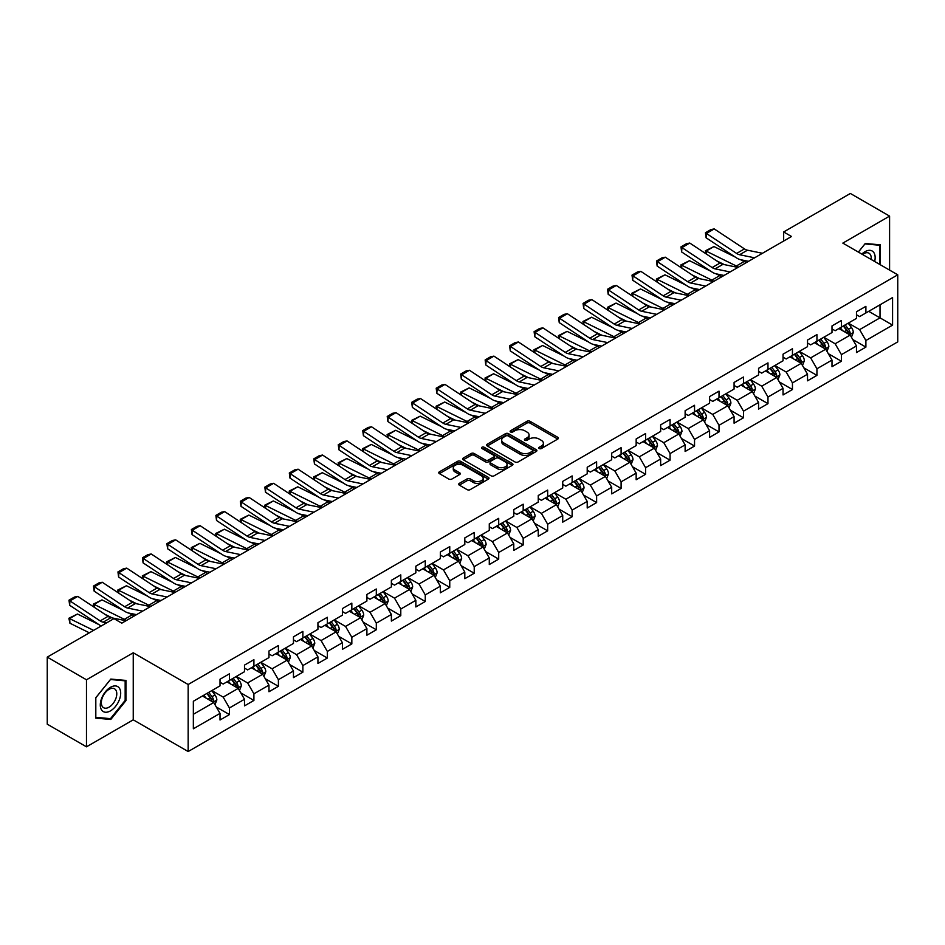<?xml version="1.0" encoding="UTF-8"?>
<svg xmlns="http://www.w3.org/2000/svg" width="945" height="945" viewBox="0 0 945 945"><rect width="100%" height="100%" fill="white"/><g stroke="black" fill="none" stroke-linecap="round" stroke-linejoin="round"><path stroke-width="1.42" d="M539.229 448.521A1.524 0.886 0 0 0 541.39 448.521L557.751 439.071A2.173 1.252 0 0 0 558.389 438.185A2.173 1.252 0 0 0 557.751 437.287L530.027 421.281A2.173 1.252 0 0 0 526.956 421.281L510.583 430.731A1.524 0.886 0 0 0 510.135 431.357A1.524 0.886 0 0 0 510.583 431.983A1.524 0.886 0 0 0 512.745 431.983L514.86 430.755A6.969 4.028 0 0 1 524.723 430.755L527.026 432.089A6.969 4.028 0 0 1 529.07 434.936A6.969 4.028 0 0 1 527.026 437.783L524.912 439A1.524 0.886 0 0 0 524.463 439.626A1.524 0.886 0 0 0 524.912 440.252A1.524 0.886 0 0 0 527.062 440.252L529.188 439.023A6.969 4.028 0 0 1 539.04 439.023L541.355 440.358A6.969 4.028 0 0 1 543.399 443.205A6.969 4.028 0 0 1 541.355 446.052L539.229 447.268A1.524 0.886 0 0 0 538.792 447.895A1.524 0.886 0 0 0 539.229 448.521L539.229 447.268M459.329 483.356A2.173 1.252 0 0 0 458.691 484.242A2.173 1.252 0 0 0 459.329 485.128L467.113 489.628A2.173 1.252 0 0 0 470.197 489.628L488.364 479.127A2.173 1.252 0 0 0 489.002 478.241A2.173 1.252 0 0 0 488.364 477.355L460.64 461.349A2.173 1.252 0 0 0 457.557 461.349L439.39 471.838A2.173 1.252 0 0 0 438.752 472.724A2.173 1.252 0 0 0 439.39 473.622L448.78 479.044A2.173 1.252 0 0 0 451.864 479.044L459.636 474.555A2.173 1.252 0 0 0 460.274 473.658A2.173 1.252 0 0 0 459.636 472.772L454.982 470.078A5.824 3.367 0 0 1 453.281 467.704A5.824 3.367 0 0 1 456.872 464.597A5.824 3.367 0 0 1 463.227 465.33L481.477 475.867A5.824 3.367 0 0 1 483.178 478.241A5.824 3.367 0 0 1 479.587 481.348A5.824 3.367 0 0 1 473.232 480.615L470.197 478.867A2.173 1.252 0 0 0 467.113 478.867L459.329 483.356L459.329 485.128M133.245 652.782L86.479 679.786L47.25 657.129L47.25 724.177L86.479 746.822L133.245 719.83L188.161 751.535L188.161 684.499L133.245 652.782L133.245 719.83M889.588 270.105L889.588 216.11L842.834 243.113L897.75 274.818L188.161 684.499M889.588 216.11L850.358 193.465L783.665 231.962L783.665 241.022M47.25 657.129L113.943 618.632L121.787 623.157L791.52 236.498L783.665 231.962M515.013 461.963A2.173 1.252 0 0 0 518.096 461.963L536.264 451.474A2.173 1.252 0 0 0 536.902 450.588A2.173 1.252 0 0 0 536.264 449.702L508.54 433.684A2.173 1.252 0 0 0 505.469 433.684L487.289 444.185A2.173 1.252 0 0 0 486.651 445.071A2.173 1.252 0 0 0 487.289 445.957L515.013 461.963M482.588 448.851A1.524 0.886 0 0 1 484.135 449.064L512.284 465.318L494.14 475.796A2.173 1.252 0 0 1 491.057 475.796L463.333 459.79L471.118 455.336L471.118 453.517L463.333 458.006A2.173 1.252 0 0 0 462.696 458.904A2.173 1.252 0 0 0 463.333 459.79L463.333 458.006M471.118 455.336A2.173 1.252 0 0 1 474.201 455.336L474.201 453.517A2.173 1.252 0 0 0 471.118 453.517M474.201 453.517L485.446 460.014A2.173 1.252 0 0 0 488.518 460.014L493.68 457.037A2.173 1.252 0 0 0 494.318 456.14A2.173 1.252 0 0 0 493.68 455.254L481.974 448.497A1.524 0.886 0 0 1 481.525 447.871A1.524 0.886 0 0 1 482.47 447.056A1.524 0.886 0 0 1 484.135 447.245L512.32 463.522A2.173 1.252 0 0 1 512.958 464.408A2.173 1.252 0 0 1 512.32 465.306L512.32 463.522M188.161 751.535L897.75 341.866L897.75 274.818M216.334 707.014L229.434 714.574L229.434 707.959L244.495 699.265L244.495 705.88L253.91 700.446L253.91 693.831L268.971 685.125L268.971 691.74L278.397 686.306L278.397 679.691L293.458 670.997L293.458 677.612L302.872 672.178L302.872 665.563L317.933 656.858L317.933 663.473L327.348 658.039L327.348 651.424L342.409 642.73L342.409 649.345L351.835 643.911L351.835 637.296L366.896 628.602L366.896 635.205L376.311 629.772L376.311 623.157L391.372 614.463L391.372 621.078L400.786 615.644L400.786 609.029L415.847 600.335L415.847 606.95L425.262 601.504L425.262 594.901L440.335 586.195L440.335 592.81L449.749 587.377L449.749 580.762L464.81 572.068L464.81 578.683L474.225 573.249L474.225 566.634L489.286 557.928L489.286 564.543L498.7 559.109L498.7 552.494L513.773 543.8L513.773 550.415L523.187 544.981L523.187 538.366L538.248 529.661L538.248 536.276L547.663 530.842L547.663 524.227L562.724 515.533L562.724 522.148L572.138 516.714L572.138 510.099L587.211 501.405L587.211 508.008L596.626 502.575L596.626 495.96L611.687 487.266L611.687 493.881L621.101 488.447L621.101 481.832L636.162 473.138L636.162 479.753L645.577 474.307L645.577 467.704L660.649 458.998L660.649 465.613L670.064 460.18L670.064 453.565L685.125 444.871L685.125 451.486L694.54 446.052L694.54 439.437L709.601 430.731L709.601 437.346L719.015 431.912L719.015 425.297L734.088 416.603L734.088 423.218L743.502 417.784L743.502 411.169L758.563 402.464L758.563 409.079L767.978 403.645L767.978 397.03L783.039 388.336L783.039 394.951L792.453 389.517L792.453 382.902L807.526 374.208L807.526 380.811L816.941 375.378L816.941 368.763L832.002 360.069L832.002 366.684L841.416 361.25L841.416 354.635L856.477 345.941L856.477 352.556L865.892 347.11L865.892 340.507L892.576 325.104L892.576 297.557L880.019 304.81L880.019 317.851L892.576 325.104M229.434 714.574L220.02 720.007L220.02 713.392L193.347 728.796L193.347 701.261L220.02 685.857L220.02 679.242L229.434 673.809L229.434 680.424L244.495 671.718L244.495 665.103L253.91 659.669L253.91 666.284L268.971 657.59L268.971 650.975L278.397 645.541L278.397 652.156L293.458 643.451L293.458 636.835L302.872 631.402L302.872 638.017L317.933 629.323L317.933 622.708L327.348 617.274L327.348 623.889L342.409 615.183L342.409 608.58L351.835 603.134L351.835 609.749L366.896 601.055L366.896 594.44L376.311 589.007L376.311 595.622L391.372 586.928L391.372 580.313L400.786 574.879L400.786 581.482L415.847 572.788L415.847 566.173L425.262 560.739L425.262 567.354L440.335 558.66L440.335 552.045L449.749 546.612L449.749 553.227L464.81 544.521L464.81 537.906L474.225 532.472L474.225 539.087L489.286 530.393L489.286 523.778L498.7 518.344L498.7 524.959L513.773 516.254L513.773 509.638L523.187 504.205L523.187 510.82L538.248 502.126L538.248 495.511L547.663 490.077L547.663 496.692L562.724 487.986L562.724 481.383L572.138 475.937L572.138 482.552L587.211 473.858L587.211 467.243L596.626 461.81L596.626 468.425L611.687 459.731L611.687 453.116L621.101 447.682L621.101 454.285L636.162 445.591L636.162 438.976L645.577 433.542L645.577 440.157L660.649 431.463L660.649 424.848L670.064 419.415L670.064 426.03L685.125 417.324L685.125 410.709L694.54 405.275L694.54 411.89L709.601 403.196L709.601 396.581L719.015 391.147L719.015 397.762L734.088 389.056L734.088 382.441L743.502 377.008L743.502 383.623L758.563 374.929L758.563 368.314L767.978 362.88L767.978 369.495L783.039 360.789L783.039 354.186L792.453 348.74L792.453 355.355L807.526 346.661L807.526 340.046L816.941 334.613L816.941 341.228L832.002 332.534L832.002 325.919L841.416 320.485L841.416 327.088L856.477 318.394L856.477 311.779L865.892 306.345L865.892 312.96L892.576 297.557M226.918 681.865L238.223 688.385L223.162 697.091L211.857 690.571M220.02 682.231L223.162 684.038L229.434 680.424M223.162 697.091L229.434 707.959M238.223 688.385L244.495 699.265M251.405 667.737L262.698 674.257L247.637 682.951L236.333 676.431M244.495 668.091L247.637 669.91L253.91 666.284M247.637 682.951L253.91 693.831M262.698 674.257L268.971 685.125M275.881 653.597L287.174 660.13L272.113 668.824L260.82 662.303M268.971 653.964L272.113 655.771L278.397 652.156M272.113 668.824L278.397 679.691M287.174 660.13L293.458 670.997M300.356 639.47L311.661 645.99L296.588 654.684L285.296 648.164M293.458 639.836L296.588 641.643L302.872 638.017M296.588 654.684L302.872 665.563M311.661 645.99L317.933 656.858M324.844 625.33L336.136 631.862L321.076 640.556L309.771 634.036M317.933 625.696L321.076 627.515L327.348 623.889M321.076 640.556L327.348 651.424M336.136 631.862L342.409 642.73M349.319 611.202L360.612 617.723L345.551 626.429L334.258 619.896M342.409 611.569L345.551 613.376L351.835 609.749M345.551 626.429L351.835 637.296M360.612 617.723L366.896 628.602M373.795 597.075L385.099 603.595L370.027 612.289L358.734 605.769M366.896 597.429L370.027 599.248L376.311 595.622M370.027 612.289L376.311 623.157M385.099 603.595L391.372 614.463M398.282 582.935L409.575 589.456L394.514 598.161L383.209 591.629M391.372 583.301L394.514 585.109L400.786 581.482M394.514 598.161L400.786 609.029M409.575 589.456L415.847 600.335M422.758 568.807L434.05 575.328L418.989 584.022L407.697 577.501M415.847 569.162L418.989 570.981L425.262 567.354M418.989 584.022L425.262 594.901M434.05 575.328L440.335 586.195M447.233 554.668L458.538 561.188L443.465 569.894L432.172 563.374M440.335 555.034L443.465 556.841L449.749 553.227M443.465 569.894L449.749 580.762M458.538 561.188L464.81 572.068M471.72 540.54L483.013 547.06L467.952 555.755L456.648 549.234M464.81 540.894L467.952 542.713L474.225 539.087M467.952 555.755L474.225 566.634M483.013 547.06L489.286 557.928M496.196 526.4L507.489 532.933L492.428 541.627L481.135 535.106M489.286 526.767L492.428 528.574L498.7 524.959M492.428 541.627L498.7 552.494M507.489 532.933L513.773 543.8M520.671 512.273L531.976 518.793L516.903 527.487L505.61 520.967M513.773 512.639L516.903 514.446L523.187 510.82M516.903 527.487L523.187 538.366M531.976 518.793L538.248 529.661M545.159 498.133L556.451 504.665L541.39 513.359L530.086 506.839M538.248 498.499L541.39 500.318L547.663 496.692M541.39 513.359L547.663 524.227M556.451 504.665L562.724 515.533M569.634 484.005L580.927 490.526L565.866 499.232L554.573 492.699M562.724 484.372L565.866 486.179L572.138 482.552M565.866 499.232L572.138 510.099M580.927 490.526L587.211 501.405M594.11 469.878L605.414 476.398L590.341 485.092L579.049 478.572M587.211 470.232L590.341 472.051L596.626 468.425M590.341 485.092L596.626 495.96M605.414 476.398L611.687 487.266M618.597 455.738L629.89 462.259L614.829 470.964L603.524 464.432M611.687 456.104L614.829 457.912L621.101 454.285M614.829 470.964L621.101 481.832M629.89 462.259L636.162 473.138M643.072 441.61L654.365 448.131L639.304 456.825L628.012 450.304M636.162 441.965L639.304 443.784L645.577 440.157M639.304 456.825L645.577 467.704M654.365 448.131L660.649 458.998M667.548 427.471L678.853 433.991L663.78 442.697L652.487 436.177M660.649 427.837L663.78 429.644L670.064 426.03M663.78 442.697L670.064 453.565M678.853 433.991L685.125 444.871M692.024 413.343L703.328 419.863L688.267 428.558L676.963 422.037M685.125 413.697L688.267 415.516L694.54 411.89M688.267 428.558L694.54 439.437M703.328 419.863L709.601 430.731M716.511 399.203L727.804 405.736L712.743 414.43L701.45 407.909M709.601 399.57L712.743 401.377L719.015 397.762M712.743 414.43L719.015 425.297M727.804 405.736L734.088 416.603M740.986 385.076L752.291 391.596L737.218 400.29L725.925 393.77M734.088 385.442L737.218 387.249L743.502 383.623M737.218 400.29L743.502 411.169M752.291 391.596L758.563 402.464M765.462 370.936L776.766 377.468L761.705 386.162L750.401 379.642M758.563 371.302L761.705 373.121L767.978 369.495M761.705 386.162L767.978 397.03M776.766 377.468L783.039 388.336M789.949 356.808L801.242 363.329L786.181 372.035L774.888 365.502M783.039 357.175L786.181 358.982L792.453 355.355M786.181 372.035L792.453 382.902M801.242 363.329L807.526 374.208M814.425 342.681L825.729 349.201L810.656 357.895L799.364 351.375M807.526 343.035L810.656 344.854L816.941 341.228M810.656 357.895L816.941 368.763M825.729 349.201L832.002 360.069M838.9 328.541L850.205 335.062L835.144 343.767L823.839 337.235M832.002 328.907L835.144 330.715L841.416 327.088M835.144 343.767L841.416 354.635M850.205 335.062L856.477 345.941M868.715 311.33L880.019 317.851L859.619 329.628L848.315 323.107M856.477 314.768L859.619 316.587L865.892 312.96M859.619 329.628L865.892 340.507M86.479 679.786L86.479 746.822M193.347 714.302L213.735 702.525L202.443 696.004M213.735 702.525L220.02 713.392M852.792 339.55L865.892 347.11M828.316 353.678L841.416 361.25M803.829 367.818L816.941 375.378M779.353 381.945L792.453 389.517M754.878 396.085L767.978 403.645M730.39 410.213L743.502 417.784M705.915 424.352L719.015 431.912M681.439 438.48L694.54 446.052M656.964 452.62L670.064 460.18M632.477 466.747L645.577 474.307M608.001 480.875L621.101 488.447M583.526 495.015L596.626 502.575M559.038 509.142L572.138 516.714M534.563 523.282L547.663 530.842M510.087 537.41L523.187 544.981M485.6 551.549L498.7 559.109M461.125 565.677L474.225 573.249M436.649 579.817L449.749 587.377M412.162 593.944L425.262 601.504M387.686 608.072L400.786 615.644M363.211 622.212L376.311 629.772M338.723 636.339L351.835 643.911M314.248 650.479L327.348 658.039M289.772 664.607L302.872 672.178M265.285 678.746L278.397 686.306M240.81 692.874L253.91 700.446M880.409 264.813L880.409 244.838L865.266 243.491L858.355 252.079M95.658 718.105L110.801 719.452L125.945 700.611L125.945 680.424L110.801 679.077L95.658 697.906L95.658 718.105M125.165 700.162L125.945 700.611M109.207 718.531L110.801 719.452M539.843 448.733L541.355 447.859A6.969 4.028 0 0 0 543.399 445.012L543.399 443.205M529.07 434.936L529.07 436.744A6.969 4.028 0 0 1 527.026 439.59L525.514 440.464M557.751 437.287L557.751 439.071L530.027 423.1A2.173 1.252 0 0 0 526.956 423.1L511.198 432.196M536.24 451.486L508.54 435.503A2.173 1.252 0 0 0 505.469 435.503L487.313 445.981M532.425 451.202A1.524 0.886 0 0 0 532.862 450.588A1.524 0.886 0 0 0 532.425 449.962L508.079 435.917A1.524 0.886 0 0 0 505.929 435.917L503.697 437.204A6.969 4.028 0 0 0 501.653 440.051A6.969 4.028 0 0 0 503.697 442.898L520.329 452.501A6.969 4.028 0 0 0 530.18 452.501L532.425 451.202L532.425 453.021A1.524 0.886 0 0 0 532.862 452.395L532.862 450.588M501.653 440.051L501.653 441.858A6.969 4.028 0 0 0 503.697 444.705L503.697 442.898M532.425 453.021L530.18 454.309A6.969 4.028 0 0 1 520.329 454.309L503.697 444.705M474.201 455.336L485.446 461.821A2.173 1.252 0 0 0 488.518 461.821L493.68 458.845A2.173 1.252 0 0 0 494.318 457.959L494.318 456.14M497.105 466.747A5.824 3.367 0 0 0 503.461 467.48A5.824 3.367 0 0 0 507.052 464.373A5.824 3.367 0 0 0 505.351 461.987L498.913 458.278A2.173 1.252 0 0 0 495.841 458.278L490.679 461.255A2.173 1.252 0 0 0 490.042 462.14A2.173 1.252 0 0 0 490.679 463.038L497.105 466.747L497.105 468.555A5.824 3.367 0 0 0 503.461 469.287A5.824 3.367 0 0 0 507.052 466.18L507.052 464.373M490.042 462.14L490.042 463.96A2.173 1.252 0 0 0 490.679 464.845L490.679 463.038M497.105 468.555L490.679 464.845M483.178 478.241L483.178 480.048A5.824 3.367 0 0 1 479.587 483.167A5.824 3.367 0 0 1 473.232 482.434L470.197 480.674A2.173 1.252 0 0 0 467.113 480.674L459.364 485.151M453.281 467.704L453.281 469.511A5.824 3.367 0 0 0 454.982 471.898L454.982 470.078M459.636 472.772L459.636 474.555L454.982 471.898M488.341 479.15L460.64 463.156A2.173 1.252 0 0 0 457.557 463.156L439.413 473.634M851.445 337.211L853.311 332.51A5.883 3.39 -120 0 0 851.433 327.502L848.197 323.178M705.738 253.614L705.348 250.803L713.959 246.55L735.269 257.075M740.549 259.686L744.188 261.481A16.644 9.604 60 0 1 746.184 262.663M842.55 330.644L840.353 327.714M713.959 246.55L706.116 251.086L736.344 266.006A16.644 9.604 60 0 1 738.34 267.199M705.348 250.803L706.116 251.086L706.293 253.981M724.319 264.612L716.664 260.832M849.295 334.542L850.134 332.758A5.883 3.39 -120 0 0 848.456 329.226L845.208 324.903M843.743 325.753L847.334 330.549A3 1.725 60 0 1 847.878 331.459L850.134 332.758M843.33 325.99L846.566 330.313A5.883 3.39 60 0 1 848.256 333.845M754.594 257.808L739.592 254.737A11.092 6.402 60 0 1 736.627 253.437L706.399 233.462L706.116 237.809L736.344 257.784A16.644 9.604 -120 0 0 740.797 259.745L748.511 261.328M762.438 253.284L747.448 250.201A11.092 6.402 60 0 1 744.471 248.901L714.243 228.926L706.399 233.462L705.454 232.742L710.947 229.564L714.243 228.926M706.116 237.809L705.454 232.742M878.649 244.684L879.63 245.239L879.63 264.352M858.391 252.091L864.958 243.928L879.63 245.239M874.668 261.493A14.423 8.328 120 0 0 872.164 251.004A14.423 8.328 120 0 0 861.828 254.087M871.172 259.473A10.927 6.308 120 0 0 868.987 253.213A10.927 6.308 120 0 0 862.466 254.441M110.494 710.864A14.423 8.328 120 0 0 120.688 693.193A14.423 8.328 120 0 0 110.494 687.298A14.423 8.328 120 0 0 100.288 704.97A14.423 8.328 120 0 0 110.494 710.864M109.053 707.167A10.927 6.308 120 0 0 116.188 697.552A10.927 6.308 120 0 0 114.522 688.799A10.927 6.308 120 0 0 109.053 689.342A10.927 6.308 120 0 0 101.918 698.957A10.927 6.308 120 0 0 103.596 707.71A10.927 6.308 120 0 0 109.053 707.167M95.811 697.776L110.494 679.514L125.165 680.825L125.165 700.387L110.494 718.649L95.811 717.338L95.811 697.776M124.185 680.27L125.165 680.825M826.97 351.351L828.836 346.638A5.883 3.39 -120 0 0 826.958 341.641L823.721 337.318M681.262 267.754L680.861 264.943L689.484 260.69L710.782 271.203M716.074 273.826L719.712 275.609A16.644 9.604 60 0 1 721.708 276.802M818.075 344.783L815.866 341.842M689.484 260.69L681.64 265.214L711.857 280.145A16.644 9.604 60 0 1 713.865 281.326M680.861 264.943L681.64 265.214L681.806 268.108M699.843 278.751L692.177 274.971M824.82 348.67L825.658 346.898A5.883 3.39 -120 0 0 823.969 343.354L820.732 339.031M819.256 339.881L822.859 344.677A3 1.725 60 0 1 823.402 345.587L825.658 346.898M818.854 340.117L822.091 344.441A5.883 3.39 60 0 1 823.768 347.984M802.482 365.479L804.349 360.777A5.883 3.39 -120 0 0 802.47 355.769L799.234 351.445M656.787 281.882L656.385 279.07L665.008 274.818L686.306 285.343M691.598 287.953L695.225 289.749A16.644 9.604 60 0 1 697.233 290.93M793.587 358.911L791.39 355.97M665.008 274.818L657.153 279.354L687.381 294.273A16.644 9.604 60 0 1 689.377 295.466M656.385 279.07L657.153 279.354L657.33 282.248M675.356 292.879L667.702 289.099M800.332 362.809L801.171 361.025A5.883 3.39 -120 0 0 799.494 357.493L796.257 353.17M794.78 354.021L798.371 358.816A3 1.725 60 0 1 798.915 359.726L801.171 361.025M794.367 354.257L797.615 358.58A5.883 3.39 60 0 1 799.293 362.112M730.119 271.947L715.117 268.864A11.092 6.402 60 0 1 712.14 267.565L681.924 247.59L681.64 251.949L711.857 271.924A16.644 9.604 -120 0 0 716.322 273.873L724.035 275.456M737.962 267.411L722.96 264.34A11.092 6.402 60 0 1 719.995 263.041L689.767 243.054L681.924 247.59L680.979 246.869L686.472 243.704L689.767 243.054M681.64 251.949L680.979 246.869M705.643 286.075L690.641 283.004A11.092 6.402 60 0 1 687.665 281.693L657.436 261.718L657.153 266.077L687.381 286.051A16.644 9.604 -120 0 0 691.846 288.012L699.56 289.595M713.487 281.551L698.485 278.468A11.092 6.402 60 0 1 695.508 277.168L665.28 257.194L657.436 261.718L656.491 261.009L661.984 257.831L665.28 257.194M657.153 266.077L656.491 261.009M778.007 379.606L779.873 374.905A5.883 3.39 -120 0 0 777.995 369.897L774.758 365.573M632.299 296.021L631.91 293.21L640.521 288.957L661.831 299.471M667.111 302.081L670.749 303.877A16.644 9.604 60 0 1 672.745 305.07M769.112 373.051L766.915 370.109M640.521 288.957L632.678 293.482L662.906 308.413A16.644 9.604 60 0 1 664.902 309.594M631.91 293.21L632.678 293.482L632.855 296.376M650.881 307.019L643.226 303.227M775.857 376.937L776.695 375.165A5.883 3.39 -120 0 0 775.018 371.621L771.77 367.298M770.305 368.148L773.896 372.944A3 1.725 60 0 1 774.439 373.854L776.695 375.165M769.891 368.385L773.128 372.708A5.883 3.39 60 0 1 774.817 376.252M753.531 393.746L755.398 389.045A5.883 3.39 -120 0 0 753.519 384.036L750.283 379.713M607.824 310.149L607.422 307.338L616.045 303.085L637.343 313.61M642.635 316.221L646.274 318.016A16.644 9.604 60 0 1 648.27 319.197M744.636 387.178L742.427 384.237M616.045 303.085L608.202 307.621L638.43 322.54A16.644 9.604 60 0 1 640.426 323.733M607.422 307.338L608.202 307.621L608.367 310.515M626.405 321.146L618.739 317.366M751.381 391.076L752.22 389.293A5.883 3.39 -120 0 0 750.531 385.761L747.294 381.437M745.818 382.288L749.42 387.084A3 1.725 60 0 1 749.964 387.993L752.22 389.293M745.416 382.524L748.653 386.848A5.883 3.39 60 0 1 750.33 390.38M729.044 407.874L730.91 403.172A5.883 3.39 -120 0 0 729.032 398.164L725.795 393.841M583.348 324.289L582.947 321.465L591.57 317.225L612.868 327.738M618.16 330.348L621.786 332.144A16.644 9.604 60 0 1 623.794 333.337M720.149 401.306L717.952 398.377M591.57 317.225L583.715 321.749L613.943 336.68A16.644 9.604 60 0 1 615.951 337.861M582.947 321.465L583.715 321.749L583.892 324.643M601.93 335.286L594.263 331.494M726.894 405.204L727.733 403.42A5.883 3.39 -120 0 0 726.055 399.889L722.819 395.565M721.342 396.416L724.933 401.212A3 1.725 60 0 1 725.476 402.121L727.733 403.42M720.929 396.652L724.177 400.975A5.883 3.39 60 0 1 725.854 404.519M681.156 300.215L666.154 297.132A11.092 6.402 60 0 1 663.189 295.832L632.961 275.857L632.678 280.216L662.906 300.191A16.644 9.604 -120 0 0 667.359 302.14L675.073 303.723M688.999 295.679L674.009 292.607A11.092 6.402 60 0 1 671.033 291.296L640.804 271.321L632.961 275.857L632.016 275.137L637.509 271.971L640.804 271.321M632.678 280.216L632.016 275.137M656.68 314.342L641.679 311.271A11.092 6.402 60 0 1 638.702 309.96L608.486 289.985L608.202 294.344L638.43 314.319A16.644 9.604 -120 0 0 642.883 316.268L650.597 317.851M664.524 309.818L649.522 306.735A11.092 6.402 60 0 1 646.557 305.436L616.329 285.461L608.486 289.985L607.541 289.276L613.033 286.099L616.329 285.461M608.202 294.344L607.541 289.276M632.205 328.482L617.203 325.399A11.092 6.402 60 0 1 614.226 324.1L583.998 304.125L583.715 308.472L613.943 328.447A16.644 9.604 -120 0 0 618.408 330.407L626.122 331.99M640.048 323.946L625.047 320.875A11.092 6.402 60 0 1 622.07 319.564L591.853 299.589L583.998 304.125L583.065 303.404L588.546 300.238L591.853 299.589M583.715 308.472L583.065 303.404M607.718 342.61L592.728 339.538A11.092 6.402 60 0 1 589.751 338.227L559.523 318.252L559.239 322.611L589.467 342.586A16.644 9.604 -120 0 0 593.921 344.535L601.634 346.118M615.561 338.086L600.571 335.002A11.092 6.402 60 0 1 597.594 333.703L567.366 313.728L559.523 318.252L558.578 317.532L564.07 314.366L567.366 313.728M559.239 322.611L558.578 317.532M583.242 356.737L568.24 353.666A11.092 6.402 60 0 1 565.264 352.367L535.047 332.392L534.764 336.739L564.992 356.714A16.644 9.604 -120 0 0 569.445 358.675L577.159 360.258M591.086 352.213L576.084 349.142A11.092 6.402 60 0 1 573.119 347.831L542.891 327.856L535.047 332.392L534.102 331.671L539.595 328.494L542.891 327.856M534.764 336.739L534.102 331.671M558.767 370.877L543.765 367.794A11.092 6.402 60 0 1 540.788 366.495L510.56 346.52L510.276 350.878L540.505 370.853A16.644 9.604 -120 0 0 544.97 372.803L552.683 374.385M566.61 366.341L551.608 363.27A11.092 6.402 60 0 1 548.632 361.97L518.415 341.995L510.56 346.52L509.627 345.799L515.108 342.633L518.415 341.995M510.276 350.878L509.627 345.799M534.279 385.005L519.289 381.934A11.092 6.402 60 0 1 516.313 380.634L486.084 360.659L485.801 365.006L516.029 384.981A16.644 9.604 -120 0 0 520.482 386.942L528.196 388.525M542.123 380.481L527.133 377.398A11.092 6.402 60 0 1 524.156 376.098L493.928 356.123L486.084 360.659L485.139 359.939L490.632 356.761L493.928 356.123M485.801 365.006L485.139 359.939M509.804 399.144L494.802 396.061A11.092 6.402 60 0 1 491.837 394.762L461.609 374.787L461.325 379.146L491.554 399.121A16.644 9.604 -120 0 0 496.007 401.07L503.72 402.653M517.647 394.608L502.645 391.537A11.092 6.402 60 0 1 499.681 390.238L469.452 370.263L461.609 374.787L460.664 374.066L466.157 370.901L469.452 370.263M461.325 379.146L460.664 374.066M485.328 413.272L470.327 410.201A11.092 6.402 60 0 1 467.35 408.89L437.122 388.915L436.838 393.274L467.066 413.248A16.644 9.604 -120 0 0 471.531 415.209L479.245 416.792M493.172 408.748L478.17 405.665A11.092 6.402 60 0 1 475.193 404.365L444.977 384.391L437.122 388.915L436.188 388.206L441.669 385.028L444.977 384.391M436.838 393.274L436.188 388.206M460.841 427.412L445.851 424.329A11.092 6.402 60 0 1 442.874 423.029L412.646 403.054L412.363 407.413L442.591 427.388A16.644 9.604 -120 0 0 447.044 429.337L454.758 430.92M468.685 422.876L453.694 419.804A11.092 6.402 60 0 1 450.718 418.493L420.49 398.518L412.646 403.054L411.701 402.334L417.194 399.168L420.49 398.518M412.363 407.413L411.701 402.334M436.366 441.539L421.364 438.468A11.092 6.402 60 0 1 418.399 437.157L388.171 417.182L387.887 421.541L418.115 441.516A16.644 9.604 -120 0 0 422.569 443.465L430.282 445.048M444.209 437.015L429.207 433.932A11.092 6.402 60 0 1 426.242 432.633L396.014 412.658L388.171 417.182L387.226 416.473L392.718 413.296L396.014 412.658M387.887 421.541L387.226 416.473M411.89 455.679L396.888 452.596A11.092 6.402 60 0 1 393.911 451.297L363.683 431.322L363.4 435.669L393.628 455.644A16.644 9.604 -120 0 0 398.093 457.604L405.807 459.187M419.734 451.143L404.732 448.072A11.092 6.402 60 0 1 401.755 446.761L371.539 426.786L363.683 431.322L362.75 430.601L368.243 427.435L371.539 426.786M363.4 435.669L362.75 430.601M387.403 469.807L372.413 466.735A11.092 6.402 60 0 1 369.436 465.424L339.208 445.449L338.924 449.808L369.152 469.783A16.644 9.604 -120 0 0 373.606 471.732L381.319 473.315M395.258 465.283L380.256 462.199A11.092 6.402 60 0 1 377.279 460.9L347.051 440.925L339.208 445.449L338.263 444.729L343.756 441.563L347.051 440.925M338.924 449.808L338.263 444.729M362.927 483.934L347.925 480.863A11.092 6.402 60 0 1 344.96 479.564L314.732 459.589L314.449 463.936L344.677 483.911A16.644 9.604 -120 0 0 349.13 485.872L356.844 487.455M370.771 479.41L355.769 476.339A11.092 6.402 60 0 1 352.804 475.028L322.576 455.053L314.732 459.589L313.787 458.868L319.28 455.691L322.576 455.053M314.449 463.936L313.787 458.868M338.452 498.074L323.45 494.991A11.092 6.402 60 0 1 320.473 493.692L290.245 473.717L289.961 478.075L320.19 498.05A16.644 9.604 -120 0 0 324.655 499.999L332.368 501.582M346.295 493.538L331.293 490.467A11.092 6.402 60 0 1 328.317 489.167L298.1 469.192L290.245 473.717L289.312 472.996L294.805 469.83L298.1 469.192M289.961 478.075L289.312 472.996M313.964 512.202L298.974 509.131A11.092 6.402 60 0 1 295.998 507.831L265.769 487.856L265.486 492.203L295.714 512.178A16.644 9.604 -120 0 0 300.179 514.139L307.881 515.722M321.82 507.678L306.818 504.595A11.092 6.402 60 0 1 303.841 503.295L273.613 483.32L265.769 487.856L264.824 487.136L270.317 483.958L273.613 483.32M265.486 492.203L264.824 487.136M289.489 526.341L274.487 523.258A11.092 6.402 60 0 1 271.522 521.959L241.294 501.984L241.01 506.343L271.239 526.318A16.644 9.604 -120 0 0 275.692 528.267L283.405 529.85M297.332 521.805L282.331 518.734A11.092 6.402 60 0 1 279.366 517.435L249.137 497.46L241.294 501.984L240.349 501.263L245.842 498.098L249.137 497.46M241.01 506.343L240.349 501.263M265.013 540.469L250.012 537.398A11.092 6.402 60 0 1 247.035 536.087L216.807 516.112L216.523 520.471L246.751 540.445A16.644 9.604 -120 0 0 251.216 542.406L258.93 543.989M272.857 535.945L257.855 532.862A11.092 6.402 60 0 1 254.878 531.562L224.662 511.588L216.807 516.112L215.873 515.403L221.366 512.225L224.662 511.588M216.523 520.471L215.873 515.403M240.526 554.609L225.536 551.526A11.092 6.402 60 0 1 222.559 550.226L192.331 530.251L192.048 534.61L222.276 554.585A16.644 9.604 -120 0 0 226.741 556.534L234.443 558.117M248.381 550.073L233.38 547.001A11.092 6.402 60 0 1 230.403 545.69L200.175 525.715L192.331 530.251L191.386 529.531L196.879 526.365L200.175 525.715M192.048 534.61L191.386 529.531M704.568 422.013L706.435 417.312A5.883 3.39 -120 0 0 704.557 412.303L701.32 407.98M558.873 338.416L558.471 335.605L567.083 331.352L588.392 341.877M593.684 344.488L597.311 346.283A16.644 9.604 60 0 1 599.307 347.465M695.674 415.446L693.476 412.504M567.083 331.352L559.239 335.888L589.467 350.808A16.644 9.604 60 0 1 591.464 351.989M558.471 335.605L559.239 335.888L559.416 338.782M577.442 349.414L569.788 345.634M702.418 419.344L703.257 417.56A5.883 3.39 -120 0 0 701.58 414.016L698.331 409.693M696.867 410.555L700.458 415.351A3 1.725 60 0 1 701.001 416.261L703.257 417.56M696.453 410.791L699.69 415.115A5.883 3.39 60 0 1 701.379 418.647M680.093 436.141L681.959 431.44A5.883 3.39 -120 0 0 680.081 426.431L676.844 422.108M534.386 352.556L533.984 349.733L542.607 345.48L563.905 356.005M569.197 358.616L572.835 360.411A16.644 9.604 60 0 1 574.832 361.592M671.198 429.573L668.989 426.644M542.607 345.48L534.764 350.016L564.992 364.947A16.644 9.604 60 0 1 566.988 366.128M533.984 349.733L534.764 350.016L534.941 352.91M552.967 363.553L545.3 359.761M677.943 433.471L678.782 431.688A5.883 3.39 -120 0 0 677.092 428.156L673.856 423.832M672.379 424.683L675.982 429.479A3 1.725 60 0 1 676.525 430.388L678.782 431.688M671.978 424.919L675.214 429.243A5.883 3.39 60 0 1 676.892 432.775M655.606 450.281L657.472 445.579A5.883 3.39 -120 0 0 655.594 440.571L652.357 436.247M509.91 366.684L509.509 363.872L518.132 359.62L539.43 370.145M544.722 372.755L548.348 374.551A16.644 9.604 60 0 1 550.356 375.732M646.711 443.713L644.514 440.772M518.132 359.62L510.276 364.144L540.505 379.075A16.644 9.604 60 0 1 542.513 380.256M509.509 363.872L510.276 364.144L510.454 367.05M528.491 377.681L520.825 373.901M653.456 447.599L654.306 445.827A5.883 3.39 -120 0 0 652.617 442.284L649.38 437.96M647.904 438.811L651.495 443.607A3 1.725 60 0 1 652.038 444.516L654.306 445.827M647.49 439.047L650.739 443.37A5.883 3.39 60 0 1 652.416 446.914M631.13 464.408L632.996 459.707A5.883 3.39 -120 0 0 631.118 454.699L627.882 450.375M485.435 380.811L485.033 378L493.644 373.747L514.954 384.272M520.246 386.883L523.873 388.678A16.644 9.604 60 0 1 525.869 389.86M622.235 457.841L620.038 454.911M493.644 373.747L485.801 378.284L516.029 393.203A16.644 9.604 60 0 1 518.025 394.396M485.033 378L485.801 378.284L485.978 381.178M504.004 391.809L496.349 388.029M628.98 461.739L629.819 459.955A5.883 3.39 -120 0 0 628.141 456.423L624.905 452.1M623.428 452.95L627.019 457.746A3 1.725 60 0 1 627.563 458.656L629.819 459.955M623.015 453.187L626.251 457.51A5.883 3.39 60 0 1 627.941 461.042M606.655 478.548L608.521 473.835A5.883 3.39 -120 0 0 606.643 468.838L603.406 464.515M460.947 394.951L460.546 392.14L469.169 387.887L490.467 398.4M495.759 401.023L499.397 402.806A16.644 9.604 60 0 1 501.393 403.999M597.76 471.98L595.551 469.039M469.169 387.887L461.325 392.411L491.554 407.342A16.644 9.604 60 0 1 493.55 408.523M460.546 392.14L461.325 392.411L461.503 395.305M479.528 405.948L471.862 402.168M604.505 475.867L605.343 474.095A5.883 3.39 -120 0 0 603.654 470.551L600.418 466.228M598.941 467.078L602.544 471.874A3 1.725 60 0 1 603.087 472.783L605.343 474.095M598.539 467.314L601.776 471.638A5.883 3.39 60 0 1 603.453 475.181M582.167 492.676L584.034 487.974A5.883 3.39 -120 0 0 582.155 482.966L578.919 478.642M436.472 409.079L436.07 406.267L444.693 402.015L465.991 412.54M471.283 415.15L474.91 416.946A16.644 9.604 60 0 1 476.918 418.127M573.272 486.108L571.075 483.167M444.693 402.015L436.838 406.551L467.066 421.47A16.644 9.604 60 0 1 469.074 422.663M436.07 406.267L436.838 406.551L437.015 409.445M455.053 420.076L447.387 416.296M580.017 490.006L580.868 488.222A5.883 3.39 -120 0 0 579.179 484.69L575.942 480.367M574.465 481.218L578.057 486.013A3 1.725 60 0 1 578.6 486.923L580.868 488.222M574.052 481.454L577.3 485.777A5.883 3.39 60 0 1 578.978 489.309M557.692 506.803L559.558 502.102A5.883 3.39 -120 0 0 557.68 497.094L554.443 492.77M411.996 423.218L411.595 420.407L420.206 416.154L441.516 426.667M446.808 429.278L450.434 431.074A16.644 9.604 60 0 1 452.431 432.267M548.797 500.248L546.6 497.306M420.206 416.154L412.363 420.679L442.591 435.61A16.644 9.604 60 0 1 444.587 436.791M411.595 420.407L412.363 420.679L412.54 423.573M430.566 434.216L422.911 430.424M555.542 504.134L556.381 502.362A5.883 3.39 -120 0 0 554.703 498.818L551.467 494.495M549.99 495.345L553.581 500.141A3 1.725 60 0 1 554.124 501.051L556.381 502.362M549.577 495.582L552.813 499.905A5.883 3.39 60 0 1 554.502 503.449M533.216 520.943L535.083 516.242A5.883 3.39 -120 0 0 533.204 511.233L529.968 506.91M387.509 437.346L387.107 434.535L395.731 430.282L417.029 440.807M422.32 443.418L425.959 445.213A16.644 9.604 60 0 1 427.955 446.394M524.321 514.375L522.112 511.434M395.731 430.282L387.887 434.818L418.115 449.737A16.644 9.604 60 0 1 420.112 450.93M387.107 434.535L387.887 434.818L388.064 437.712M406.09 448.343L398.424 444.563M531.066 518.273L531.905 516.49A5.883 3.39 -120 0 0 530.216 512.958L526.979 508.634M525.503 509.485L529.106 514.281A3 1.725 60 0 1 529.649 515.19L531.905 516.49M525.101 509.721L528.338 514.045A5.883 3.39 60 0 1 530.015 517.577M508.729 535.071L510.595 530.369A5.883 3.39 -120 0 0 508.717 525.361L505.481 521.038M363.034 451.486L362.632 448.662L371.255 444.422L392.553 454.935M397.845 457.545L401.471 459.341A16.644 9.604 60 0 1 403.48 460.534M499.834 528.503L497.637 525.574M371.255 444.422L363.4 448.946L393.628 463.877A16.644 9.604 60 0 1 395.636 465.058M362.632 448.662L363.4 448.946L363.577 451.84M381.615 462.483L373.948 458.691M506.579 532.401L507.43 530.629A5.883 3.39 -120 0 0 505.74 527.086L502.504 522.762M501.027 523.613L504.618 528.409A3 1.725 60 0 1 505.162 529.318L507.43 530.629M500.614 523.849L503.862 528.172A5.883 3.39 60 0 1 505.54 531.716M484.253 549.21L486.12 544.509A5.883 3.39 -120 0 0 484.242 539.5L481.005 535.177M338.558 465.613L338.156 462.802L346.768 458.549L368.077 469.074M373.369 471.685L376.996 473.48A16.644 9.604 60 0 1 378.992 474.662M475.359 542.643L473.161 539.701M346.768 458.549L338.924 463.085L369.152 478.005A16.644 9.604 60 0 1 371.149 479.186M338.156 462.802L338.924 463.085L339.101 465.979M357.127 476.611L349.473 472.831M482.104 546.541L482.942 544.757A5.883 3.39 -120 0 0 481.265 541.225L478.028 536.902M476.552 537.752L480.143 542.548A3 1.725 60 0 1 480.686 543.458L482.942 544.757M476.138 537.988L479.375 542.312A5.883 3.39 60 0 1 481.064 545.844M459.778 563.338L461.644 558.637A5.883 3.39 -120 0 0 459.766 553.628L456.529 549.305M314.071 479.753L313.669 476.93L322.292 472.689L343.59 483.202M348.882 485.813L352.52 487.608A16.644 9.604 60 0 1 354.517 488.789M450.883 556.77L448.674 553.841M322.292 472.689L314.449 477.213L344.677 492.144A16.644 9.604 60 0 1 346.673 493.325M313.669 476.93L314.449 477.213L314.626 480.107M332.652 490.75L324.986 486.958M457.628 560.668L458.467 558.885A5.883 3.39 -120 0 0 456.778 555.353L453.541 551.029M452.076 551.88L455.667 556.676A3 1.725 60 0 1 456.211 557.585L458.467 558.885M451.663 552.116L454.899 556.44A5.883 3.39 60 0 1 456.589 559.972M435.291 577.478L437.157 572.776A5.883 3.39 -120 0 0 435.279 567.768L432.042 563.444M289.595 493.881L289.194 491.069L297.817 486.817L319.115 497.342M324.407 499.952L328.033 501.748A16.644 9.604 60 0 1 330.041 502.929M426.396 570.91L424.199 567.969M297.817 486.817L289.961 491.341L320.19 506.272A16.644 9.604 60 0 1 322.198 507.453M289.194 491.069L289.961 491.341L290.139 494.247M308.176 504.878L300.51 501.098M433.141 574.796L433.991 573.024A5.883 3.39 -120 0 0 432.302 569.481L429.065 565.157M427.589 566.008L431.18 570.804A3 1.725 60 0 1 431.723 571.713L433.991 573.024M427.175 566.244L430.424 570.567A5.883 3.39 60 0 1 432.101 574.111M410.815 591.605L412.681 586.904A5.883 3.39 -120 0 0 410.803 581.896L407.567 577.572M265.12 508.008L264.718 505.197L273.329 500.944L294.639 511.469M299.931 514.08L303.558 515.875A16.644 9.604 60 0 1 305.566 517.057M401.92 585.038L399.723 582.108M273.329 500.944L265.486 505.481L295.714 520.4A16.644 9.604 60 0 1 297.71 521.593M264.718 505.197L265.486 505.481L265.663 508.375M283.689 519.006L276.034 515.226M408.665 588.936L409.504 587.152A5.883 3.39 -120 0 0 407.827 583.62L404.59 579.297M403.113 580.147L406.704 584.943A3 1.725 60 0 1 407.248 585.853L409.504 587.152M402.7 580.384L405.937 584.707A5.883 3.39 60 0 1 407.626 588.239M386.34 605.745L388.206 601.032A5.883 3.39 -120 0 0 386.328 596.035L383.091 591.712M240.632 522.148L240.231 519.337L248.854 515.084L270.164 525.597M275.444 528.22L279.082 530.003A16.644 9.604 60 0 1 281.078 531.196M377.445 599.177L375.236 596.236M248.854 515.084L241.01 519.608L271.239 534.539A16.644 9.604 60 0 1 273.235 535.72M240.231 519.337L241.01 519.608L241.188 522.502M259.213 533.145L251.547 529.365M384.19 603.064L385.028 601.292A5.883 3.39 -120 0 0 383.339 597.748L380.103 593.425M378.638 594.275L382.229 599.071A3 1.725 60 0 1 382.772 599.981L385.028 601.292M378.224 594.511L381.461 598.835A5.883 3.39 60 0 1 383.15 602.378M361.852 619.873L363.719 615.171A5.883 3.39 -120 0 0 361.852 610.163L358.604 605.839M216.157 536.276L215.755 533.464L224.378 529.212L245.676 539.737M250.968 542.347L254.607 544.143A16.644 9.604 60 0 1 256.603 545.324M352.957 613.305L350.76 610.364M224.378 529.212L216.523 533.748L246.751 548.667A16.644 9.604 60 0 1 248.759 549.86M215.755 533.464L216.523 533.748L216.7 536.642M234.738 547.273L227.072 543.493M359.702 617.203L360.553 615.419A5.883 3.39 -120 0 0 358.864 611.887L355.627 607.564M354.151 608.415L357.742 613.21A3 1.725 60 0 1 358.285 614.12L360.553 615.419M353.749 608.651L356.986 612.974A5.883 3.39 60 0 1 358.663 616.506M337.377 634L339.243 629.299A5.883 3.39 -120 0 0 337.365 624.291L334.128 619.967M191.681 550.415L191.28 547.604L199.891 543.351L221.201 553.864M226.493 556.475L230.119 558.271A16.644 9.604 60 0 1 232.127 559.464M328.482 627.445L326.285 624.503M199.891 543.351L192.048 547.876L222.276 562.807A16.644 9.604 60 0 1 224.272 563.988M191.28 547.604L192.048 547.876L192.225 550.77M210.251 561.413L202.596 557.633M335.227 631.331L336.066 629.559A5.883 3.39 -120 0 0 334.388 626.015L331.152 621.692M329.675 622.542L333.266 627.338A3 1.725 60 0 1 333.809 628.248L336.066 629.559M329.262 622.779L332.498 627.102A5.883 3.39 60 0 1 334.187 630.646M312.901 648.14L314.768 643.439A5.883 3.39 -120 0 0 312.889 638.43L309.653 634.107M167.194 564.543L166.792 561.732L175.416 557.479L196.725 568.004M202.006 570.615L205.644 572.41A16.644 9.604 60 0 1 207.64 573.591M304.007 641.572L301.798 638.631M175.416 557.479L167.572 562.015L197.8 576.934A16.644 9.604 60 0 1 199.797 578.127M166.792 561.732L167.572 562.015L167.749 564.909M185.775 575.54L178.109 571.76M310.751 645.47L311.59 643.687A5.883 3.39 -120 0 0 309.901 640.155L306.664 635.831M305.2 636.682L308.791 641.478A3 1.725 60 0 1 309.334 642.387L311.59 643.687M304.786 636.918L308.023 641.242A5.883 3.39 60 0 1 309.712 644.774M288.414 662.268L290.28 657.566A5.883 3.39 -120 0 0 288.414 652.558L285.166 648.235M142.719 578.683L142.317 575.859L150.94 571.619L172.238 582.132M177.53 584.742L181.168 586.538A16.644 9.604 60 0 1 183.165 587.731M279.519 655.7L277.322 652.771M150.94 571.619L143.085 576.143L173.313 591.074A16.644 9.604 60 0 1 175.321 592.255M142.317 575.859L143.085 576.143L143.262 579.037M161.3 589.68L153.633 585.888M286.264 659.598L287.115 657.826A5.883 3.39 -120 0 0 285.425 654.283L282.189 649.959M280.712 650.81L284.303 655.606A3 1.725 60 0 1 284.847 656.515L287.115 657.826M280.311 651.046L283.547 655.369A5.883 3.39 60 0 1 285.225 658.913M216.051 568.736L201.049 565.665A11.092 6.402 60 0 1 198.084 564.354L167.856 544.379L167.572 548.738L197.8 568.713A16.644 9.604 -120 0 0 202.254 570.674L209.967 572.245M223.894 564.212L208.904 561.129A11.092 6.402 60 0 1 205.927 559.83L175.699 539.855L167.856 544.379L166.911 543.67L172.403 540.493L175.699 539.855M167.572 548.738L166.911 543.67M191.575 582.876L176.573 579.793A11.092 6.402 60 0 1 173.596 578.494L143.368 558.519L143.085 562.866L173.313 582.841A16.644 9.604 -120 0 0 177.778 584.801L185.492 586.384M199.419 578.34L184.417 575.269A11.092 6.402 60 0 1 181.44 573.958L151.224 553.983L143.368 558.519L142.435 557.798L147.928 554.632L151.224 553.983M143.085 562.866L142.435 557.798M263.938 676.407L265.805 671.706A5.883 3.39 -120 0 0 263.927 666.697L260.69 662.374M118.243 592.81L117.841 589.999L126.453 585.746L147.763 596.271M153.055 598.882L156.681 600.677A16.644 9.604 60 0 1 158.689 601.859M255.044 669.84L252.847 666.898M126.453 585.746L118.609 590.282L148.837 605.202A16.644 9.604 60 0 1 150.834 606.383M117.841 589.999L118.609 590.282L118.786 593.177M136.812 603.808L129.158 600.028M261.789 673.738L262.627 671.954A5.883 3.39 -120 0 0 260.95 668.422L257.713 664.099M256.237 664.949L259.828 669.745A3 1.725 60 0 1 260.371 670.655L262.627 671.954M255.823 665.185L259.06 669.509A5.883 3.39 60 0 1 260.749 673.041M167.088 597.004L152.098 593.933A11.092 6.402 60 0 1 149.121 592.621L118.893 572.646L118.609 577.005L148.837 596.98A16.644 9.604 -120 0 0 153.303 598.929L161.004 600.512M174.943 592.48L159.941 589.396A11.092 6.402 60 0 1 156.964 588.097L126.736 568.122L118.893 572.646L117.948 571.926L123.441 568.76L126.736 568.122M118.609 577.005L117.948 571.926M239.463 690.535L241.329 685.834A5.883 3.39 -120 0 0 239.451 680.825L236.215 676.502M93.756 606.95L93.354 604.127L101.977 599.886L123.287 610.399M128.567 613.01L132.206 614.805A16.644 9.604 60 0 1 134.202 615.986M230.568 683.967L228.371 681.038M101.977 599.886L94.134 604.41L124.362 619.341A16.644 9.604 60 0 1 126.358 620.522M93.354 604.127L94.134 604.41L94.311 607.304M112.337 617.947L104.671 614.155M237.313 687.865L238.152 686.082A5.883 3.39 -120 0 0 236.463 682.55L233.226 678.226M231.761 679.077L235.352 683.873A3 1.725 60 0 1 235.896 684.782L238.152 686.082M231.348 679.313L234.584 683.637A5.883 3.39 60 0 1 236.274 687.169M142.612 611.131L127.61 608.06A11.092 6.402 60 0 1 124.645 606.761L94.417 586.786L94.134 591.133L124.362 611.108A16.644 9.604 -120 0 0 128.815 613.069L136.529 614.652M150.456 606.607L135.466 603.536A11.092 6.402 60 0 1 132.489 602.225L102.261 582.25L94.417 586.786L93.472 586.065L98.965 582.888L102.261 582.25M94.134 591.133L93.472 586.065M214.976 704.675L216.842 699.973A5.883 3.39 -120 0 0 214.976 694.965L211.727 690.641M77.502 614.014L69.658 618.538L69.93 623.227L68.879 618.266L77.502 614.014L98.8 624.539M206.081 698.107L203.884 695.166M68.879 618.266L93.602 630.374M89.362 632.819L69.93 623.227M212.826 701.993L213.676 700.221A5.883 3.39 -120 0 0 211.987 696.678L208.75 692.354M207.274 693.205L210.865 698.001A3 1.725 60 0 1 211.42 698.91L213.676 700.221M206.872 693.441L210.109 697.764A5.883 3.39 60 0 1 211.786 701.308M106.561 622.897L103.135 622.188A11.092 6.402 60 0 1 100.158 620.889L69.93 600.914L69.658 605.272L99.875 625.247A16.644 9.604 -120 0 0 101.162 626.015M125.98 620.735L110.978 617.664A11.092 6.402 60 0 1 108.013 616.364L77.785 596.389L69.93 600.914L68.997 600.193L74.49 597.027L77.785 596.389M69.658 605.272L68.997 600.193M541.355 447.859L541.355 446.052M524.912 440.252L524.912 439M527.026 439.59L527.026 437.783M510.583 431.983L510.583 430.731M526.956 423.1L526.956 421.281M530.027 423.1L530.027 421.281M487.289 445.957L487.289 444.185M505.469 435.503L505.469 433.684M508.54 435.503L508.54 433.684M536.264 451.474L536.264 449.702M520.329 454.309L520.329 452.501M530.18 454.309L530.18 452.501M485.446 461.821L485.446 460.014M488.518 461.821L488.518 460.014M493.68 458.845L493.68 457.037M484.135 449.064L484.135 447.245M467.113 480.674L467.113 478.867M470.197 480.674L470.197 478.867M473.232 482.434L473.232 480.615M439.39 473.622L439.39 471.838M457.557 463.156L457.557 461.349M460.64 463.156L460.64 461.349M488.364 479.127L488.364 477.355M849.626 334.731L853.276 332.628M848.456 329.226L851.433 327.502M844.263 331.636L846.566 330.313M744.188 261.481L736.344 266.006M739.592 254.737L747.448 250.201M736.627 253.437L744.471 248.901M825.139 348.859L828.789 346.756M823.969 343.354L826.958 341.641M819.787 345.776L822.091 344.441M719.712 275.609L711.857 280.145M800.663 362.998L804.313 360.895M799.494 357.493L802.47 355.769M795.312 359.903L797.615 358.58M695.225 289.749L687.381 294.273M715.117 268.864L722.96 264.34M712.14 267.565L719.995 263.041M690.641 283.004L698.485 278.468M687.665 281.693L695.508 277.168M776.188 377.126L779.838 375.023M775.018 371.621L777.995 369.897M770.836 374.043L773.128 372.708M670.749 303.877L662.906 308.413M751.7 391.265L755.35 389.151M750.531 385.761L753.519 384.036M746.349 388.171L748.653 386.848M646.274 318.016L638.43 322.54M727.225 405.393L730.875 403.291M726.055 399.889L729.032 398.164M721.874 402.31L724.177 400.975M621.786 332.144L613.943 336.68M666.154 297.132L674.009 292.607M663.189 295.832L671.033 291.296M641.679 311.271L649.522 306.735M638.702 309.96L646.557 305.436M617.203 325.399L625.047 320.875M614.226 324.1L622.07 319.564M592.728 339.538L600.571 335.002M589.751 338.227L597.594 333.703M568.24 353.666L576.084 349.142M565.264 352.367L573.119 347.831M543.765 367.794L551.608 363.27M540.788 366.495L548.632 361.97M519.289 381.934L527.133 377.398M516.313 380.634L524.156 376.098M494.802 396.061L502.645 391.537M491.837 394.762L499.681 390.238M470.327 410.201L478.17 405.665M467.35 408.89L475.193 404.365M445.851 424.329L453.694 419.804M442.874 423.029L450.718 418.493M421.364 438.468L429.207 433.932M418.399 437.157L426.242 432.633M396.888 452.596L404.732 448.072M393.911 451.297L401.755 446.761M372.413 466.735L380.256 462.199M369.436 465.424L377.279 460.9M347.925 480.863L355.769 476.339M344.96 479.564L352.804 475.028M323.45 494.991L331.293 490.467M320.473 493.692L328.317 489.167M298.974 509.131L306.818 504.595M295.998 507.831L303.841 503.295M274.487 523.258L282.331 518.734M271.522 521.959L279.366 517.435M250.012 537.398L257.855 532.862M247.035 536.087L254.878 531.562M225.536 551.526L233.38 547.001M222.559 550.226L230.403 545.69M702.749 419.533L706.399 417.418M701.58 414.016L704.557 412.303M697.398 416.438L699.69 415.115M597.311 346.283L589.467 350.808M678.262 433.66L681.912 431.558M677.092 428.156L680.081 426.431M672.911 430.566L675.214 429.243M572.835 360.411L564.992 364.947M653.786 447.8L657.436 445.686M652.617 442.284L655.594 440.571M648.435 444.705L650.739 443.37M548.348 374.551L540.505 379.075M629.311 461.928L632.961 459.825M628.141 456.423L631.118 454.699M623.96 458.833L626.251 457.51M523.873 388.678L516.029 393.203M604.835 476.056L608.474 473.953M603.654 470.551L606.643 468.838M599.473 472.972L601.776 471.638M499.397 402.806L491.554 407.342M580.348 490.195L583.998 488.092M579.179 484.69L582.155 482.966M574.997 487.1L577.3 485.777M474.91 416.946L467.066 421.47M555.873 504.323L559.523 502.22M554.703 498.818L557.68 497.094M550.522 501.24L552.813 499.905M450.434 431.074L442.591 435.61M531.397 518.462L535.035 516.348M530.216 512.958L533.204 511.233M526.034 515.368L528.338 514.045M425.959 445.213L418.115 449.737M506.91 532.59L510.56 530.488M505.74 527.086L508.717 525.361M501.559 529.507L503.862 528.172M401.471 459.341L393.628 463.877M482.434 546.73L486.084 544.615M481.265 541.225L484.242 539.5M477.083 543.635L479.375 542.312M376.996 473.48L369.152 478.005M457.959 560.857L461.597 558.755M456.778 555.353L459.766 553.628M452.596 557.763L454.899 556.44M352.52 487.608L344.677 492.144M433.471 574.997L437.122 572.883M432.302 569.481L435.279 567.768M428.12 571.902L430.424 570.567M328.033 501.748L320.19 506.272M408.996 589.125L412.646 587.022M407.827 583.62L410.803 581.896M403.645 586.03L405.937 584.707M303.558 515.875L295.714 520.4M384.52 603.253L388.159 601.15M383.339 597.748L386.328 596.035M379.158 600.169L381.461 598.835M279.082 530.003L271.239 534.539M360.033 617.392L363.683 615.289M358.864 611.887L361.852 610.163M354.682 614.297L356.986 612.974M254.607 544.143L246.751 548.667M335.558 631.52L339.208 629.417M334.388 626.015L337.365 624.291M330.207 628.437L332.498 627.102M230.119 558.271L222.276 562.807M311.082 645.659L314.72 643.545M309.901 640.155L312.889 638.43M305.719 642.565L308.023 641.242M205.644 572.41L197.8 576.934M286.595 659.787L290.245 657.685M285.425 654.283L288.414 652.558M281.244 656.704L283.547 655.369M181.168 586.538L173.313 591.074M201.049 565.665L208.904 561.129M198.084 564.354L205.927 559.83M176.573 579.793L184.417 575.269M173.596 578.494L181.44 573.958M262.119 673.927L265.769 671.812M260.95 668.422L263.927 666.697M256.768 670.832L259.06 669.509M156.681 600.677L148.837 605.202M152.098 593.933L159.941 589.396M149.121 592.621L156.964 588.097M237.644 688.054L241.282 685.952M236.463 682.55L239.451 680.825M232.281 684.96L234.584 683.637M132.206 614.805L124.362 619.341M127.61 608.06L135.466 603.536M124.645 606.761L132.489 602.225M213.157 702.194L216.807 700.08M211.987 696.678L214.976 694.965M207.805 699.099L210.109 697.764M103.135 622.188L110.978 617.664M100.158 620.889L108.013 616.364"/></g></svg>

